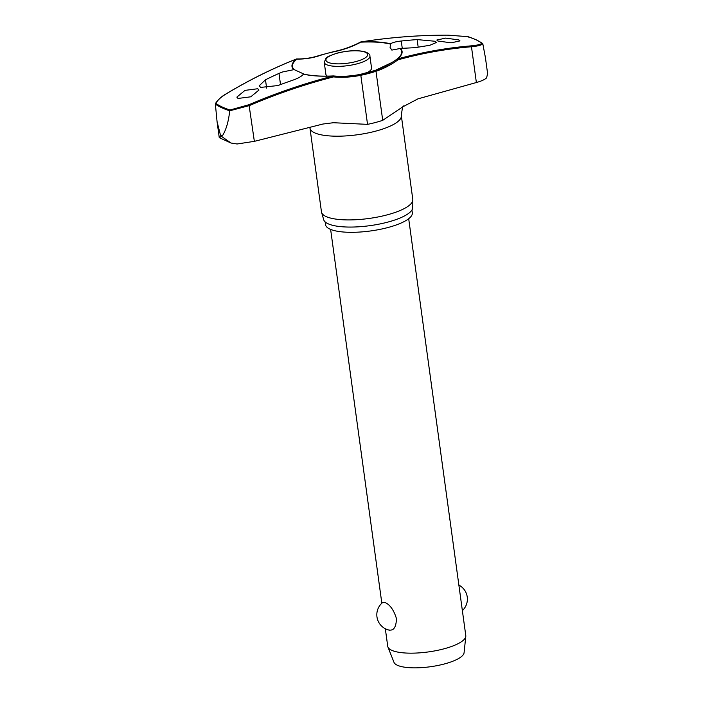 <?xml version="1.0" encoding="UTF-8"?>
<svg xmlns="http://www.w3.org/2000/svg" width="703" height="703" viewBox="0 0 703 703"><rect width="100%" height="100%" fill="white"/><g stroke="black" fill="none" stroke-linecap="round" stroke-linejoin="round"><path stroke-width="1.05" d="M399.972 48.525A55.089 15.528 172.2 0 1 397.081 59.052L397.995 59.817L397.503 58.947A55.563 15.659 -7.8 0 0 400.499 48.419L391.861 50.098L390.095 47.496L390.587 43.806C392.432 42.532 395.982 41.6 401.255 41.011A576.258 530.519 -54 0 1 417.143 39.588L434.893 41.249L436.299 42.54L429.586 45.379A576.258 474.13 107.4 0 0 415.526 47.646L400.499 48.419M360.621 42.066L360.92 41.934A574.808 536.064 -48.4 0 1 448.083 35.159L468.022 36.679A142.226 40.08 172.2 0 1 475.896 39.728A142.226 40.08 172.2 0 1 482.1 43.217L482.794 43.753L482.1 43.217C480.474 44.482 476.801 45.361 471.08 45.862A574.808 458.69 105.1 0 0 397.503 58.947A0.791 0.677 52 0 0 397.081 59.052A96.689 77.154 -74.9 0 1 392.01 62.47A96.689 77.154 -74.9 0 1 375.332 70.388M333.257 75.95A55.089 15.528 172.2 0 1 303.67 74.043L303.494 74.123A55.563 15.659 -7.8 0 0 333.16 75.994L333.494 76.908L333.16 75.994A574.808 536.064 131.6 0 0 249.003 104.694L229.995 110.011A142.226 40.08 172.2 0 1 222.122 106.961A142.226 40.08 172.2 0 1 215.918 103.464L215.39 104.158A142.814 40.247 -7.8 0 0 221.691 107.708A142.814 40.247 -7.8 0 0 229.696 110.81L229.995 110.011M392.01 62.47L375.235 70.423A47.514 13.392 172.2 0 1 360.472 74.333C351.395 76.196 342.37 76.732 333.354 75.933A0.791 0.791 0 0 0 333.24 75.933C321.148 76.513 311.288 75.88 303.652 74.035L303.494 74.123C301.763 76.249 298.353 78.226 293.248 80.037A576.258 530.519 126 0 0 277.922 85.555L260.655 87.409L259.205 85.784L265.479 79.773A576.258 474.13 -72.6 0 1 278.986 73.402L282.685 71.934L294.135 69.606A55.089 15.528 172.2 0 1 297.026 59.078A0.791 0.466 -88.8 0 0 296.613 58.973M296.297 59.597L296.464 58.99C272.377 68.507 248.844 80.177 225.865 94.017L226.006 94C220.654 97.269 217.297 100.424 215.918 103.464L215.39 104.308L217.069 121.672L220.426 134.985A147.261 41.503 -7.8 0 0 221.375 135.442A147.261 41.503 -7.8 0 0 222.359 135.881L221.427 136.338L231.006 143.025L237.096 143.992L254.354 141.347L322.914 124.036L333.398 122.726L367.537 124.361A48.648 13.709 -7.8 0 0 382.713 120.345L402.81 106.83L417.916 98.868L476.37 82.523L471.467 46.75C477.425 46.187 481.212 45.238 482.829 43.894L482.794 43.753M476.37 82.523C481.388 81.117 484.789 79.571 486.59 77.892L487.61 73.613L485.448 57.831M411.94 210.021L412.318 212.781A43.797 12.346 172.2 0 1 379.462 229.477A43.797 12.346 172.2 0 1 329.848 229.073A43.797 12.346 172.2 0 1 325.524 224.67L325.146 221.911M403.654 106.153C402.995 105.046 402.213 108.2 401.325 115.626L412.793 199.362A46.09 12.988 172.2 0 1 412.828 199.898A46.09 12.988 172.2 0 1 377.3 217.104A46.09 12.988 172.2 0 1 326.007 216.506A46.09 12.988 172.2 0 1 321.579 212.394A46.09 12.988 172.2 0 1 321.464 211.875L309.847 127.261M321.579 212.394L323.696 219.723A44.983 12.68 -7.8 0 0 328.029 223.739A44.983 12.68 -7.8 0 0 378.082 224.319A44.983 12.68 -7.8 0 0 412.758 207.526L412.828 199.898M257.79 88.736L258.941 90.072L250.769 96.812L238.001 98.455L236.849 97.119L245.013 90.371L257.79 88.736M229.696 110.81L249.451 105.564A574.026 535.335 -48.4 0 1 333.494 76.908A97.401 90.828 131.6 0 0 360.815 75.291L360.419 74.351A96.689 90.169 -48.4 0 1 337.097 76.214M294.135 69.606L304.056 74.131M369.901 56.073C370.103 54.386 368.258 52.901 364.365 51.618C356.843 50.036 347.871 50.519 337.449 53.05C329.777 55.616 325.955 57.365 325.972 58.296L324.241 62.33A23.041 6.494 -7.8 0 0 326.517 64.65A23.041 6.494 -7.8 0 0 357.045 63.841A23.041 6.494 -7.8 0 0 369.901 56.073L371.536 67.971A23.041 6.494 172.2 0 1 366.571 72.927M458.883 39.93L459.982 40.897L451.159 42.83L437.907 41.02L436.809 40.045L445.64 38.111L458.883 39.93M385.323 628.728L387.731 646.285A39.394 11.099 -7.8 0 0 387.933 647.032A39.394 11.099 -7.8 0 0 391.615 650.249A39.394 11.099 -7.8 0 0 434.92 650.864A39.394 11.099 -7.8 0 0 465.799 636.364A39.394 11.099 -7.8 0 0 465.79 635.591L408.689 218.721M389.664 630.231A15.756 15.756 0 0 1 382.871 602.33L385.077 602.506C390.051 604.738 393.847 610.099 396.448 618.596C396.184 627.208 393.654 630.995 388.838 629.958M387.933 647.032L393.988 662.34A35.458 9.991 -7.8 0 0 397.309 665.231A35.458 9.991 -7.8 0 0 436.282 665.785A35.458 9.991 -7.8 0 0 464.077 652.736L465.799 636.364M327.37 76.126A23.041 6.494 172.2 0 1 325.867 74.219L324.241 62.33M226.006 94A574.808 458.69 -74.9 0 1 296.578 58.982A0.791 0.677 -128 0 1 297.026 59.078A96.689 77.154 105.1 0 0 319.935 55.511L319.575 55.388C311.983 57.91 304.381 59.096 296.771 58.938A0.791 0.791 0 0 0 296.464 58.99L296.578 58.982A55.563 15.659 -7.8 0 0 293.573 69.509M319.935 55.511A47.514 13.392 172.2 0 1 334.76 51.591A96.689 90.169 131.6 0 0 360.815 42.18A55.089 15.528 172.2 0 1 390.437 44.087M390.587 43.806A55.563 15.659 -7.8 0 0 360.92 41.934L360.824 41.978M468.488 37.101L468.031 36.679M482.829 43.894L485.413 57.611M222.359 135.881C226.111 129.941 228.554 121.628 229.688 110.96M220.68 136.356C218.844 137.929 219.099 137.92 221.427 136.338L220.426 134.985M217.113 121.971L219.257 137.674L231.006 143.025M360.446 74.333L375.279 70.397L375.991 71.267A97.401 77.717 105.1 0 0 397.995 59.817A574.026 458.057 -74.9 0 1 471.467 46.75A0.791 0.457 -94.7 0 0 471.08 45.862M401.325 115.626A46.09 12.988 172.2 0 1 366.746 133.201A46.09 12.988 172.2 0 1 314.54 132.779A46.09 12.988 172.2 0 1 309.997 128.139M402.283 48.507L401.255 41.011M328.011 62.303A21.072 5.94 -7.8 0 0 355.929 61.565A21.072 5.94 -7.8 0 0 365.613 52.347A21.072 5.94 -7.8 0 0 337.695 53.085A21.072 5.94 -7.8 0 0 328.011 62.303M418.18 47.18L417.143 39.588M266.622 88.095L265.479 79.773M280.515 84.588L278.986 73.402M319.575 55.388L334.593 51.407C343.644 49.526 352.317 46.389 360.63 42.004A0.791 0.791 0 0 1 360.876 41.925C389.919 37.364 418.97 35.106 448.048 35.15L448.083 35.159M367.537 124.361L360.815 75.291A48.648 13.709 -7.8 0 0 375.991 71.267L382.713 120.345M254.354 141.347L249.003 104.694M468.172 36.688L476.151 39.781L482.504 43.366M462.372 610.626A15.756 15.756 0 0 0 458.874 585.107M381.834 603.218L330.63 229.415M468.119 36.679L448.048 35.15M215.443 103.93C214.969 103.842 218.923 97.849 225.865 94.017"/></g></svg>
